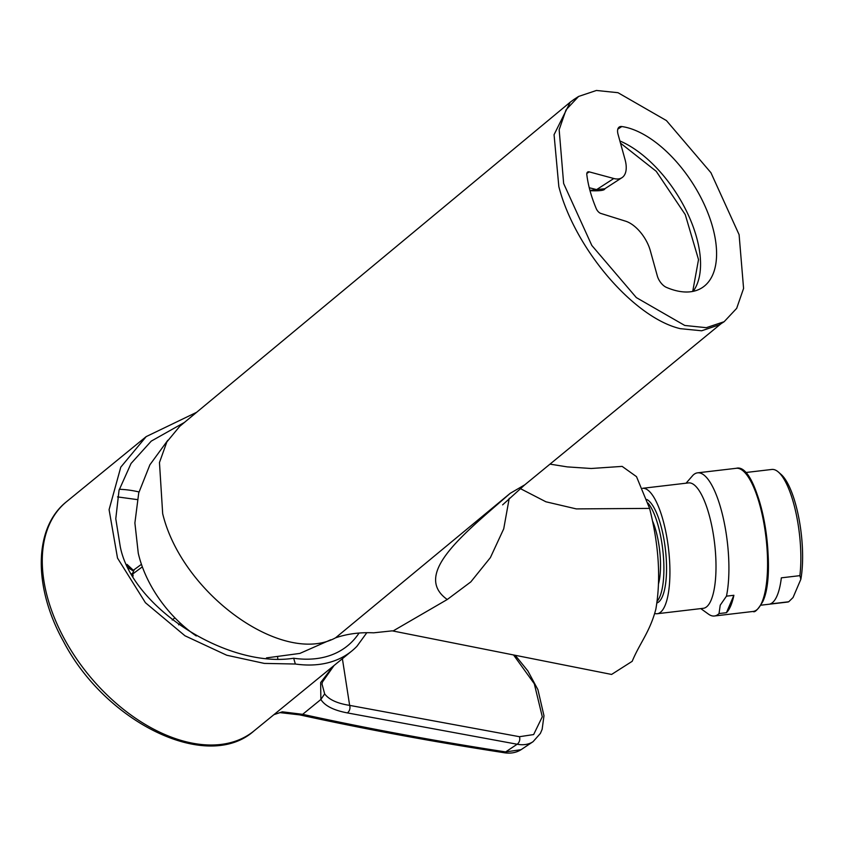 <?xml version="1.0" encoding="UTF-8"?>
<svg xmlns="http://www.w3.org/2000/svg" width="843" height="843" viewBox="0 0 843 843"><rect width="100%" height="100%" fill="white"/><g stroke="black" fill="none" stroke-linecap="round" stroke-linejoin="round"><path stroke-width="1.26" d="M628.91 128.094A93.584 48.683 57.1 0 0 621.807 126.545A11.17 5.817 57.1 0 0 619.278 127.019A11.17 5.817 57.1 0 0 618.035 134.269L625.042 159.569A27.935 14.531 -122.9 0 1 621.934 177.704A27.935 14.531 -122.9 0 1 613.799 178.505L589.268 171.877A5.585 2.908 57.1 0 0 587.645 172.035A5.585 2.908 57.1 0 0 586.823 174.67A93.584 48.683 57.1 0 0 596.222 208.569A5.585 2.908 57.1 0 0 600.785 213.416L625.632 221.193A27.935 14.531 -122.9 0 1 650.29 250.592L657.308 275.893A11.17 5.817 57.1 0 0 666.413 287.379A93.584 48.683 57.1 0 0 673.831 290.066A93.584 48.683 57.1 0 0 702.156 287.695A93.584 48.683 57.1 0 0 704.348 204.638A93.584 48.683 57.1 0 0 628.91 128.094M721.682 323.164L719.342 324.808L701.65 330.783L680.301 328.665C633.957 317.832 574.831 248.885 558.835 186.598L554.062 134.69L570.268 102.14L179.77 426.295L166.861 441.911L159.464 462.522L162.678 513.661C181.993 593.872 282.837 666.307 335.546 637.835C347.126 633.862 359.824 632.187 373.649 632.819L392.237 630.849L611.586 674.442L632.187 661.312C639.795 642.998 649.763 632.187 655.843 609.236C661.028 579.067 658.941 545.453 649.595 508.392L576.327 508.909L545.906 501.785L520.289 488.571M335.546 637.835L510.163 493.355C465.146 532.86 411.563 574.125 447.254 599.51L393.028 630.996M524.82 484.799L510.163 493.355M570.268 102.14L574.178 99.305M509.235 498.266L503.724 528.835L490.394 557.602L470.815 581.902L447.254 599.51M563.64 183.489L591.818 245.45L636.328 297.59L684.758 325.461L706.308 327.685L724.148 321.71L736.687 308.338L743.579 288.432L739.1 234.67L710.934 172.71L666.423 120.57L617.982 92.698L596.433 90.464L578.593 96.45L566.053 109.822L559.162 129.727L563.64 183.489M549.994 464.135L567.244 466.885L591.185 468.497L622.145 466.39L636.507 476.653L649.595 508.392M621.934 177.704L604.863 188.737L596.623 189.601L589.246 187.736M196.271 635.959A97.777 62.108 -129.3 0 1 138.652 554.842A97.777 62.108 -129.3 0 1 138.263 553.198L134.891 522.976L138.737 492.913L149.906 464.767L167.82 440.257M184.448 422.417L151.255 441.121L131.055 463.471L119.053 490.247L115.776 518.751L120.212 546.369C131.603 607.15 226.988 668.678 293.67 658.235A141.361 88.367 50.7 0 0 347.643 645.738A141.361 88.367 50.7 0 0 358.96 633.198M515.199 655.296L527.866 670.933L537.918 689.658L543.977 715.76L542.144 729.3L540.384 733.421L533.061 741.682L521.058 749.69L505.652 751.914C435.346 741.06 367.674 728.542 302.648 714.327L282.352 711.808L273.901 714.664M253.954 730.965C207.125 772.736 105.544 722.525 63.488 641.439C33.288 587.497 33.446 527.813 66.576 501.669A148.062 92.551 -129.3 0 0 88.599 674.874A148.062 92.551 -129.3 0 0 253.954 730.965L351.889 650.933A148.062 92.551 -129.3 0 0 356.947 646.265L366.705 632.872M293.67 658.235L295.356 664.021A148.062 92.551 -129.3 0 0 351.889 650.933M196.651 412.29L146.187 436.611L120.77 467.17L109.084 509.657L117.514 558.087L145.417 602.713L184.986 635.791L226.725 655.232L264.323 663.409L295.356 664.021M333.217 666.191L320.656 682.567L320.867 699.49C324.892 705.865 333.712 710.333 347.348 712.904A5.585 4.236 -79.5 0 0 349.645 705.38C337.263 703.452 328.928 699.616 324.66 693.873L322.005 684M324.66 693.873L320.867 699.49L302.648 714.327L299.634 714.864L280.024 712.63L274.333 714.432M137.219 499.593L117.514 496.906M282.352 711.808L280.024 712.63M141.434 564.315L133.289 570.311L128.02 567.813L132.667 570.416L127.672 565.748M132.172 574.315L134.153 569.847M142.33 566.854L132.773 573.957L133.141 576.001M133.278 570.311L132.172 570.353L130.191 568.635M658.573 583.63A41.908 12.487 -96.7 0 0 652.809 521.585M657.203 601.164A52.519 15.648 -96.7 0 0 659.795 596.781A52.519 15.648 -96.7 0 0 662.566 548.119A52.519 15.648 -96.7 0 0 648.035 503.081M656.95 602.956A52.519 15.648 -96.7 0 0 662.44 596.465A52.519 15.648 -96.7 0 0 664.379 541.912A52.519 15.648 -96.7 0 0 646.887 499.52M657.203 613.725L703.294 608.309A63.141 18.82 -96.7 0 0 711.07 600.237A63.141 18.82 -96.7 0 0 712.324 528.603A63.141 18.82 -96.7 0 0 688.552 482.902L642.629 488.297A63.141 18.82 -96.7 0 1 666.297 534.272A63.141 18.82 -96.7 0 1 664.99 605.653A63.141 18.82 -96.7 0 1 657.203 613.725A63.141 18.82 -96.7 0 1 654.853 613.514M700.786 608.604L708.489 614.147A72.077 21.475 -96.7 0 0 714.4 616.001A72.077 21.475 -96.7 0 0 719.026 613.567L720.228 605.158L726.466 596.159A72.077 21.475 -96.7 0 0 722.925 516.569A72.077 21.475 -96.7 0 0 697.572 472.839A72.077 21.475 -96.7 0 0 692.946 475.283L686.054 483.197M726.466 596.159L733.884 595.284A72.077 21.475 83.3 0 1 730.702 605.927A72.077 21.475 83.3 0 1 726.445 612.692L719.026 613.567M726.445 612.692L733.884 595.284M760.976 605.19L787.404 602.081A66.766 19.895 -96.7 0 0 788.711 601.776L770.175 603.957A66.766 19.895 -96.7 0 0 777.098 595.727A66.766 19.895 -96.7 0 0 781.345 577.834L799.881 575.653A66.766 19.895 -96.7 0 0 778.384 472.048A66.766 19.895 -96.7 0 0 771.819 469.456L745.391 472.565M778.384 472.048L781.082 474.409A63.973 19.062 83.3 0 1 800.85 579.267L793.042 597.539L788.711 601.776M799.881 575.653L800.85 579.267M617.803 129.137L621.807 126.545M619.89 140.96A93.584 48.683 -122.9 0 1 686.655 211.477A93.584 48.683 -122.9 0 1 693.157 291.341M586.823 173.447L589.268 171.877M613.799 178.505L596.623 189.601L589.952 190.444M277.758 658.594A141.361 88.367 50.7 0 0 277.684 657.456M533.061 741.682A61.613 32.287 -123.7 0 1 517.159 744.232L505.652 751.914L503.008 752.536C432.817 741.714 365.03 729.153 299.634 714.864M342.384 658.689L349.645 705.38L519.457 736.708A5.585 4.236 100.5 0 1 517.159 744.232L347.348 712.904M138.99 491.943A141.361 88.367 50.7 0 0 119.316 489.298M513.566 654.979L534.293 683.768L542.291 716.771L533.64 734.569L519.457 736.708M132.657 573.261L131.866 573.777M133.342 570.289L127.03 564.41M174.88 617.814L172.214 620.026M178.611 624.821L180.465 623.272M736.245 468.297C758.732 461.932 778.605 569.499 762.715 601.723C757.941 609.584 754.727 612.829 753.062 611.46A72.077 21.475 -96.7 0 0 761.946 602.25A72.077 21.475 -96.7 0 0 763.379 520.468A72.077 21.475 -96.7 0 0 736.245 468.297L697.572 472.839M743.863 471.585A70.96 21.149 83.3 0 1 765.855 530.774A70.96 21.149 83.3 0 1 762.746 601.164M502.618 504.862L524.557 485.01L721.092 323.68M719.342 324.808L724.148 321.71M578.593 96.45L573.777 99.558M604.863 188.737C604.673 190.381 600.079 191.045 591.069 190.729M692.725 291.425L698.52 259.581L685.254 214.607L656.233 171.308L620.48 143.11M330.741 639.784L299.855 653.42L266.472 657.898M66.576 501.669L146.187 436.611M321.994 684.031L322.437 682.029L334.018 665.538M521.058 749.69C515.916 752.904 509.889 753.853 503.008 752.536M132.172 570.353L133.015 570.732M753.062 611.46L714.4 616.001"/></g></svg>
